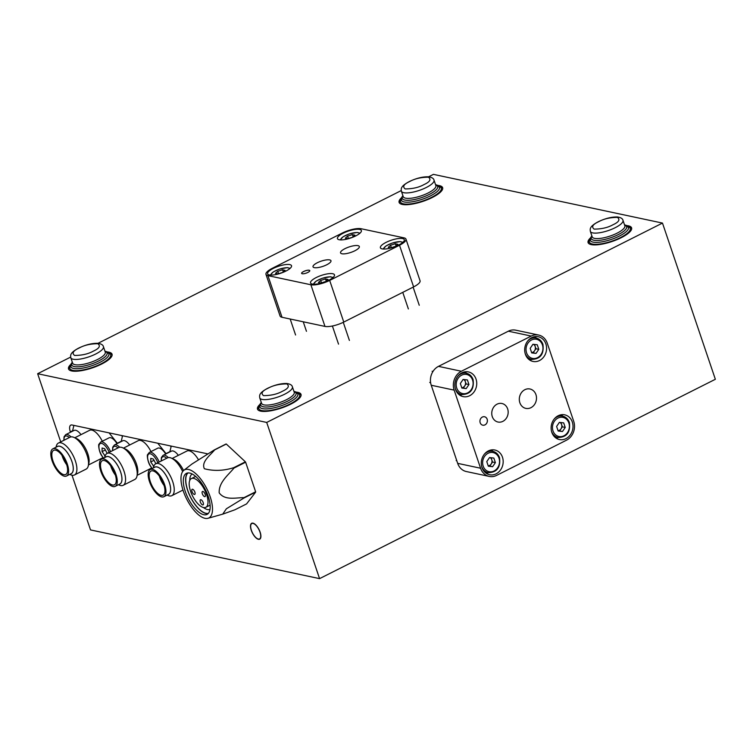 <?xml version="1.0" encoding="UTF-8"?>
<svg xmlns="http://www.w3.org/2000/svg" width="753" height="753" viewBox="0 0 753 753"><rect width="100%" height="100%" fill="white"/><g stroke="black" fill="none" stroke-linecap="round" stroke-linejoin="round"><path stroke-width="1.13" d="M70.97 364.226A22.976 6.655 -18.7 0 0 68.523 368.923A22.976 6.655 -18.7 0 0 71.657 370.947A22.976 6.655 -18.7 0 0 97.259 366.043A22.976 6.655 -18.7 0 0 112.046 354.192A22.976 6.655 -18.7 0 0 108.912 352.178A22.976 6.655 -18.7 0 0 107.246 351.943M259.936 404.408A22.976 6.655 -18.7 0 0 257.498 409.114A22.976 6.655 -18.7 0 0 260.632 411.129A22.976 6.655 -18.7 0 0 286.225 406.234A22.976 6.655 -18.7 0 0 301.012 394.384A22.976 6.655 -18.7 0 0 297.877 392.369A22.976 6.655 -18.7 0 0 296.211 392.134M590.521 237.892A22.976 6.655 -18.7 0 0 588.084 242.598A22.976 6.655 -18.7 0 0 591.218 244.612A22.976 6.655 -18.7 0 0 616.811 239.708A22.976 6.655 -18.7 0 0 631.598 227.867A22.976 6.655 -18.7 0 0 628.463 225.844A22.976 6.655 -18.7 0 0 626.807 225.608M401.556 197.7A22.976 6.655 -18.7 0 0 399.109 202.406A22.976 6.655 -18.7 0 0 402.253 204.421A22.976 6.655 -18.7 0 0 427.845 199.526A22.976 6.655 -18.7 0 0 442.632 187.676A22.976 6.655 -18.7 0 0 439.498 185.662A22.976 6.655 -18.7 0 0 437.832 185.426M260.143 532.173A8.904 3.737 -116.7 0 0 251.7 523.279A8.904 3.737 -116.7 0 0 251.267 530.281A8.904 3.737 -116.7 0 0 259.71 539.176A8.904 3.737 -116.7 0 0 260.143 532.173M266.703 422.433L319.573 578.633L715.35 379.286L662.48 223.076L266.703 422.433L37.65 373.714L70.641 357.101M319.573 578.633L90.52 529.924L72.006 475.218M60.729 441.898L37.65 373.714M100.243 459.029L101.354 459.264M148.925 469.383L150.026 469.618M207.649 453.89A8.612 3.614 -116.7 0 0 207.15 453.739L72.015 424.993A8.612 3.614 -116.7 0 0 70.782 425.116A8.612 3.614 -116.7 0 0 70.358 431.893L70.481 432.25M97.994 343.321L401.227 190.584M428.589 176.795L433.427 174.367L662.48 223.076M198.387 459.612A15.22 6.382 -116.7 0 0 189.163 450.783A15.22 6.382 -116.7 0 0 186.989 450.991L172.136 458.473M153.414 467.905L153.584 467.124A17.865 7.492 63.3 0 1 155.767 463.763L167.411 457.899A17.865 7.492 63.3 0 1 169.962 457.655A17.865 7.492 63.3 0 1 171.411 458.144A17.865 7.492 63.3 0 1 182.659 471.566M155.767 463.763A17.865 7.492 63.3 0 1 158.318 463.519A17.865 7.492 63.3 0 1 171.703 478.964A17.865 7.492 63.3 0 1 171.835 495.662A17.865 7.492 63.3 0 1 169.284 495.907A17.865 7.492 63.3 0 1 167.834 495.418L167.11 495.088M154.365 467.425A15.276 6.41 63.3 0 1 157.019 466.916A15.276 6.41 63.3 0 1 168.71 480.734A15.276 6.41 63.3 0 1 168.06 494.608M163.9 496.707L168.55 494.363A15.22 6.382 -116.7 0 0 168.437 480.132A15.22 6.382 -116.7 0 0 157.038 466.973A15.22 6.382 -116.7 0 0 154.854 467.171L150.205 469.524A15.22 6.382 63.3 0 1 152.379 469.317A15.22 6.382 63.3 0 1 163.787 482.475A15.22 6.382 63.3 0 1 163.9 496.707A15.22 6.382 63.3 0 1 161.716 496.914A15.22 6.382 63.3 0 1 150.318 483.746A15.22 6.382 63.3 0 1 150.205 469.524M161.189 495.352A13.498 5.657 -116.7 0 0 163.119 495.163A13.498 5.657 -116.7 0 0 163.024 482.551A13.498 5.657 -116.7 0 0 152.906 470.879A13.498 5.657 -116.7 0 0 150.977 471.058A13.498 5.657 -116.7 0 0 151.08 483.68A13.498 5.657 -116.7 0 0 161.189 495.352M161.01 478.579A11.775 4.942 -116.7 0 0 163.053 482.626M159.335 476.075A13.498 5.657 -116.7 0 0 164.069 485.469M171.411 458.144L174.084 459.358A15.276 6.41 63.3 0 1 183.563 470.54M207 454.285L206.454 453.588M171.242 446.096L169.839 451.941M150.977 451.593A15.22 6.382 -116.7 0 0 140.491 440.439A15.22 6.382 -116.7 0 0 138.317 440.637L123.464 448.12M104.742 457.551L104.912 456.77A17.865 7.492 63.3 0 1 107.095 453.41L118.729 447.546A17.865 7.492 63.3 0 1 121.289 447.301A17.865 7.492 63.3 0 1 122.73 447.79L125.412 449.014A15.276 6.41 63.3 0 1 134.589 459.556A15.276 6.41 63.3 0 1 137.601 473.213L136.99 476.084A17.865 7.492 63.3 0 1 134.806 479.454L123.163 485.309A17.865 7.492 63.3 0 1 120.612 485.553A17.865 7.492 63.3 0 1 119.162 485.064L118.437 484.734M122.73 447.79A17.865 7.492 63.3 0 1 133.46 460.13A17.865 7.492 63.3 0 1 136.99 476.084M107.095 453.41A17.865 7.492 63.3 0 1 109.646 453.165A17.865 7.492 63.3 0 1 123.031 468.611A17.865 7.492 63.3 0 1 123.163 485.309M105.693 457.071A15.276 6.41 63.3 0 1 108.347 456.563A15.276 6.41 63.3 0 1 120.038 470.38A15.276 6.41 63.3 0 1 119.379 484.254M115.218 486.353L119.878 484.01A15.22 6.382 -116.7 0 0 119.765 469.778A15.22 6.382 -116.7 0 0 108.366 456.619A15.22 6.382 -116.7 0 0 106.182 456.826L101.533 459.17A15.22 6.382 63.3 0 1 103.707 458.963A15.22 6.382 63.3 0 1 115.105 472.122A15.22 6.382 63.3 0 1 115.218 486.353A15.22 6.382 63.3 0 1 113.044 486.56A15.22 6.382 63.3 0 1 101.646 473.402A15.22 6.382 63.3 0 1 101.533 459.17M110.663 465.721A13.498 5.657 -116.7 0 0 115.397 475.115M104.234 460.525A13.498 5.657 -116.7 0 0 102.304 460.704A13.498 5.657 -116.7 0 0 102.408 473.326A13.498 5.657 -116.7 0 0 112.517 484.998A13.498 5.657 -116.7 0 0 114.447 484.819A13.498 5.657 -116.7 0 0 114.343 472.197A13.498 5.657 -116.7 0 0 104.234 460.525M112.338 468.225A11.775 4.942 -116.7 0 0 114.381 472.272M169.914 451.64L166.018 453.598A45.942 19.267 63.3 0 1 166.112 453.824M166.018 453.598L157.772 443.235M122.56 435.752L121.167 441.587M149.725 468.978L150.826 469.213M170.338 445.908L171.063 446.821M102.304 441.249A15.22 6.382 -116.7 0 0 91.819 430.085A15.22 6.382 -116.7 0 0 89.635 430.292L74.782 437.775M56.07 447.197L56.24 446.416A17.865 7.492 63.3 0 1 58.414 443.056L70.057 437.192A17.865 7.492 63.3 0 1 72.617 436.956A17.865 7.492 63.3 0 1 74.058 437.446L76.74 438.66A15.276 6.41 63.3 0 1 85.908 449.212A15.276 6.41 63.3 0 1 88.929 462.86L88.308 465.74A17.865 7.492 63.3 0 1 86.134 469.1L74.491 474.964A17.865 7.492 63.3 0 1 71.93 475.199A17.865 7.492 63.3 0 1 70.49 474.71L69.765 474.381M74.058 437.446A17.865 7.492 63.3 0 1 84.788 449.776A17.865 7.492 63.3 0 1 88.308 465.74M58.414 443.056A17.865 7.492 63.3 0 1 60.974 442.82A17.865 7.492 63.3 0 1 74.359 458.257A17.865 7.492 63.3 0 1 74.491 474.964M57.012 446.727A15.276 6.41 63.3 0 1 59.666 446.218A15.276 6.41 63.3 0 1 71.366 460.027A15.276 6.41 63.3 0 1 70.707 473.91M66.546 476L71.206 473.656A15.22 6.382 -116.7 0 0 71.093 459.424A15.22 6.382 -116.7 0 0 59.685 446.265A15.22 6.382 -116.7 0 0 57.51 446.473L52.851 448.816A15.22 6.382 63.3 0 1 55.035 448.609A15.22 6.382 63.3 0 1 66.433 461.777A15.22 6.382 63.3 0 1 66.546 476A15.22 6.382 63.3 0 1 64.372 476.207A15.22 6.382 63.3 0 1 52.974 463.048A15.22 6.382 63.3 0 1 52.851 448.816M61.991 455.367A13.498 5.657 -116.7 0 0 66.725 464.761M55.562 450.172A13.498 5.657 -116.7 0 0 53.632 450.36A13.498 5.657 -116.7 0 0 53.736 462.973A13.498 5.657 -116.7 0 0 63.845 474.644A13.498 5.657 -116.7 0 0 65.775 474.465A13.498 5.657 -116.7 0 0 65.671 461.843A13.498 5.657 -116.7 0 0 55.562 450.172M63.666 457.88A11.775 4.942 -116.7 0 0 65.709 461.918M121.242 441.286L117.346 443.244A45.942 19.267 63.3 0 1 117.43 443.47M117.346 443.244L109.1 432.89M73.888 425.398L72.495 431.234M101.053 458.624L102.144 458.859M121.666 435.554L122.391 436.476M210.172 496.745A26.948 11.304 63.3 0 1 207.997 518.29A26.948 11.304 63.3 0 1 183.299 491.031A26.948 11.304 63.3 0 1 183.836 470.314A26.948 11.304 63.3 0 1 210.172 496.745M255.644 492.123L244 497.987L226.361 508.793L222.728 514.148L234.927 509.781L246.57 503.917L255.644 492.123A33.019 13.855 -116.7 0 0 255.634 491.784L245.629 462.21A33.019 13.855 -116.7 0 0 245.384 461.815L226.295 444.035A33.019 13.855 -116.7 0 0 226.06 443.988L214.426 449.852L191.94 464.036L183.836 470.314M244 497.987A33.019 13.855 -116.7 0 0 243.991 497.648L255.634 491.784M245.629 462.21L233.985 468.074C228.187 475.162 218.643 482.372 219.189 492.839C224.949 500.754 235.793 497.601 243.991 497.648M187.666 472.978A22.976 9.638 -116.7 0 0 187.61 490.278A22.976 9.638 -116.7 0 0 208.139 513.631M208.186 496.321A22.976 9.638 -116.7 0 0 186.405 473.373A22.976 9.638 -116.7 0 0 185.285 491.455A22.976 9.638 -116.7 0 0 207.075 514.403A22.976 9.638 -116.7 0 0 208.186 496.321M188.052 472.931A22.731 9.535 -116.7 0 0 187.732 490.307A22.731 9.535 -116.7 0 0 208.412 513.339M192.147 473.985A19.86 8.33 -116.7 0 0 189.765 480.433M206.614 494.655A16.077 6.749 63.3 0 1 205.833 507.315A16.077 6.749 63.3 0 1 190.584 491.248A16.077 6.749 63.3 0 1 191.366 478.588A16.077 6.749 63.3 0 1 206.614 494.655M194.876 492.161A2.871 1.205 -116.7 0 0 192.156 489.29A2.871 1.205 -116.7 0 0 192.015 491.549A2.871 1.205 -116.7 0 0 194.735 494.42A2.871 1.205 -116.7 0 0 194.876 492.161M203.206 502.627A2.871 1.205 -116.7 0 0 200.477 499.757A2.871 1.205 -116.7 0 0 200.345 502.016A2.871 1.205 -116.7 0 0 203.065 504.887A2.871 1.205 -116.7 0 0 203.206 502.627M205.183 494.354A2.871 1.205 -116.7 0 0 202.463 491.483A2.871 1.205 -116.7 0 0 202.322 493.742A2.871 1.205 -116.7 0 0 205.042 496.613A2.871 1.205 -116.7 0 0 205.183 494.354M226.295 444.035L214.661 449.899C209.955 455.584 201.089 461.881 204.364 468.743C213.786 471.218 223.585 470.86 233.741 467.679L245.384 461.815M203.395 507.503A19.86 8.33 -116.7 0 0 210.002 509.423M80.995 434.641A10.909 4.574 -116.7 0 0 74.114 430.424L65.727 434.641A10.909 4.574 63.3 0 1 70.97 436.9M105.109 456.017L102.079 451.602L102.088 448.007L104.648 448.684L107.199 453.353M117.007 443.686A10.909 4.574 -116.7 0 0 109.044 437.851L100.657 442.077A10.909 4.574 63.3 0 1 108.79 448.167A10.909 4.574 63.3 0 1 110.531 451.678M105.269 455.565L104.629 455.885M105.392 449.936L102.079 451.602M153.781 466.371L150.751 461.956L150.76 458.361L153.32 459.038L155.871 463.707M165.679 454.031A10.909 4.574 -116.7 0 0 157.716 448.204L149.339 452.421A10.909 4.574 63.3 0 1 157.462 458.521A10.909 4.574 63.3 0 1 159.203 462.031M153.951 465.909L153.301 466.239M154.064 460.29L150.751 461.956M129.667 444.995A10.909 4.574 -116.7 0 0 122.786 440.778L114.409 444.995A10.909 4.574 63.3 0 1 119.642 447.244M178.348 455.349A10.909 4.574 -116.7 0 0 171.458 451.122L163.081 455.349A10.909 4.574 63.3 0 1 168.314 457.598M259.992 532.145A8.612 3.614 63.3 0 1 259.578 538.922A8.612 3.614 63.3 0 1 251.408 530.319A8.612 3.614 63.3 0 1 251.822 523.533A8.612 3.614 63.3 0 1 259.992 532.145M307.845 272.445A4.311 1.252 -18.7 0 0 309.775 270.6A4.311 1.252 -18.7 0 0 303.553 271.532A4.311 1.252 -18.7 0 0 301.614 273.367A4.311 1.252 -18.7 0 0 307.845 272.445M309.784 270.628A4.311 1.252 -18.7 0 0 303.572 271.579A4.311 1.252 -18.7 0 0 301.624 273.395M354.879 250.758A9.921 2.871 -18.7 0 0 359.332 246.523A9.921 2.871 -18.7 0 0 344.987 248.65A9.921 2.871 -18.7 0 0 340.535 252.886A9.921 2.871 -18.7 0 0 354.879 250.758M326.717 264.783A9.478 2.748 -18.7 0 0 330.972 260.736A9.478 2.748 -18.7 0 0 317.267 262.769A9.478 2.748 -18.7 0 0 313.022 266.816A9.478 2.748 -18.7 0 0 326.717 264.783M398.657 245.054A12.632 3.661 -18.7 0 0 404.323 239.67A12.632 3.661 -18.7 0 0 386.063 242.381A12.632 3.661 -18.7 0 0 380.387 247.765A12.632 3.661 -18.7 0 0 398.657 245.054M355.708 235.924A12.632 3.661 -18.7 0 0 361.384 230.531A12.632 3.661 -18.7 0 0 343.114 233.242A12.632 3.661 -18.7 0 0 337.448 238.635A12.632 3.661 -18.7 0 0 355.708 235.924M285.867 271.099A12.632 3.661 -18.7 0 0 291.533 265.715A12.632 3.661 -18.7 0 0 273.273 268.426A12.632 3.661 -18.7 0 0 267.597 273.819A12.632 3.661 -18.7 0 0 285.867 271.099M328.816 280.238A12.632 3.661 -18.7 0 0 334.483 274.845A12.632 3.661 -18.7 0 0 316.213 277.556A12.632 3.661 -18.7 0 0 310.547 282.949A12.632 3.661 -18.7 0 0 328.816 280.238M310.876 284.756A14.354 4.16 -18.7 0 0 329.673 280.417L399.514 245.243A14.354 4.16 -18.7 0 0 405.961 239.115A14.354 4.16 -18.7 0 0 404.003 237.854L361.054 228.724A14.354 4.16 -18.7 0 0 342.257 233.063L272.407 268.237A14.354 4.16 -18.7 0 0 265.969 274.365A14.354 4.16 -18.7 0 0 267.927 275.626L310.876 284.756L324.976 326.416A14.354 4.16 -18.7 0 0 343.773 322.077L413.613 286.893A14.354 4.16 -18.7 0 0 420.061 280.765L405.961 239.115M265.969 274.365L280.069 316.025A14.354 4.16 -18.7 0 0 282.027 317.286L324.976 326.416M482.758 425.181A4.311 3.709 102 0 0 484.96 424.871A4.311 3.709 102 0 0 487.398 420.456A4.311 3.709 102 0 0 484.565 416.757A4.311 3.709 102 0 0 482.344 417.068A4.311 3.709 102 0 0 479.943 421.492A4.311 3.709 102 0 0 482.767 425.181A4.311 3.709 102 0 0 484.988 424.88A4.311 3.709 102 0 0 487.37 420.456A4.311 3.709 102 0 0 484.546 416.757M530.94 407.684A9.921 8.537 102 0 0 536.484 397.499A9.921 8.537 102 0 0 529.961 388.99A9.921 8.537 102 0 0 524.86 389.696A9.921 8.537 102 0 0 519.316 399.881A9.921 8.537 102 0 0 525.839 408.39A9.921 8.537 102 0 0 530.94 407.684M502.872 421.351A9.478 8.151 102 0 0 508.162 411.627A9.478 8.151 102 0 0 501.931 403.495A9.478 8.151 102 0 0 497.055 404.173A9.478 8.151 102 0 0 491.765 413.905A9.478 8.151 102 0 0 497.987 422.028A9.478 8.151 102 0 0 502.872 421.351M565.945 438.641A12.632 10.871 102 0 0 573.005 425.671A12.632 10.871 102 0 0 564.703 414.828A12.632 10.871 102 0 0 558.189 415.731A12.632 10.871 102 0 0 551.14 428.711A12.632 10.871 102 0 0 559.441 439.545A12.632 10.871 102 0 0 565.945 438.641M562.83 416.202A12.632 10.871 102 0 0 561.126 414.762M539.515 360.536A12.632 10.871 102 0 0 546.565 347.566A12.632 10.871 102 0 0 538.263 336.723A12.632 10.871 102 0 0 531.759 337.626A12.632 10.871 102 0 0 524.7 350.606A12.632 10.871 102 0 0 533.002 361.44A12.632 10.871 102 0 0 539.515 360.536M536.4 338.097A12.632 10.871 102 0 0 534.686 336.657M469.665 395.72A12.632 10.871 102 0 0 476.724 382.75A12.632 10.871 102 0 0 468.422 371.907A12.632 10.871 102 0 0 461.918 372.81A12.632 10.871 102 0 0 454.859 385.781A12.632 10.871 102 0 0 463.161 396.624A12.632 10.871 102 0 0 469.665 395.72M466.549 373.272A12.632 10.871 102 0 0 464.846 371.841M496.105 473.825A12.632 10.871 102 0 0 503.164 460.855A12.632 10.871 102 0 0 494.853 450.012A12.632 10.871 102 0 0 488.349 450.915A12.632 10.871 102 0 0 481.299 463.886A12.632 10.871 102 0 0 489.601 474.729A12.632 10.871 102 0 0 496.105 473.825M492.989 451.376A12.632 10.871 102 0 0 491.276 449.946M480.583 468.234A14.354 12.349 102 0 0 489.243 476.414A14.354 12.349 102 0 0 496.632 475.388L566.472 440.204A14.354 12.349 102 0 0 573.711 421.322L547.271 343.217A14.354 12.349 102 0 0 538.621 335.038A14.354 12.349 102 0 0 531.232 336.064L461.382 371.248A14.354 12.349 102 0 0 454.153 390.129L480.583 468.234L457.683 463.359A14.354 12.349 102 0 0 466.333 471.538L489.243 476.414M538.621 335.038L515.711 330.172A14.354 12.349 102 0 0 508.322 331.198L438.481 366.372A14.354 12.349 102 0 0 431.243 385.254L457.683 463.359M486.306 473.336A12.632 10.871 102 0 0 488.452 472.724M459.867 395.231A12.632 10.871 102 0 0 462.013 394.619M529.707 360.047A12.632 10.871 102 0 0 531.853 359.435M556.147 438.152A12.632 10.871 102 0 0 558.293 437.54M390.553 245.262L395.344 243.746L397.857 244.283L395.579 246.335L390.779 247.85L388.266 247.313L390.553 245.262L391.362 247.662M396.069 245.892L395.344 243.746M347.604 236.131L352.395 234.616L354.908 235.152L352.63 237.204L347.83 238.72L345.326 238.183L347.604 236.131L348.413 238.532M353.119 236.753L352.395 234.616M277.763 271.315L282.554 269.8L285.067 270.327L282.789 272.379L277.989 273.894L275.476 273.358L277.763 271.315L278.572 273.716M283.279 271.937L282.554 269.8M320.712 280.445L325.503 278.93L328.016 279.467L325.729 281.518L320.938 283.034L318.425 282.497L320.712 280.445L321.522 282.846M326.228 281.067L325.503 278.93M562.472 431.516L565.239 427.45L563.686 422.875L559.375 422.377L556.618 426.443L558.161 431.017L562.472 431.516L559.611 430.904L562.378 426.838L561.597 424.551A4.367 3.756 102 0 0 559.94 422.442M559.611 430.904L558.067 430.725M558.048 430.669A4.367 3.756 102 0 0 560.994 428.871A4.367 3.756 102 0 0 561.597 424.551L560.929 422.555M562.378 426.838L565.239 427.45M536.032 353.411L538.8 349.345L537.256 344.77L532.945 344.272L530.178 348.338L531.722 352.912L536.032 353.411L533.171 352.799L535.938 348.733L535.167 346.446A4.367 3.756 102 0 0 533.5 344.337M533.171 352.799L531.627 352.62M531.609 352.564A4.367 3.756 102 0 0 534.555 350.766A4.367 3.756 102 0 0 535.167 346.446L534.489 344.45M535.938 348.733L538.8 349.345M466.192 388.595L468.959 384.519L467.415 379.954L463.095 379.456L460.337 383.522L461.881 388.087L466.192 388.595L463.33 387.983L466.098 383.917L465.326 381.63A4.367 3.756 102 0 0 463.66 379.521M463.33 387.983L461.787 387.804M461.768 387.748A4.367 3.756 102 0 0 464.714 385.95A4.367 3.756 102 0 0 465.326 381.63L464.648 379.634M466.098 383.917L468.959 384.519M492.631 466.7L495.399 462.624L493.846 458.059L489.535 457.56L486.767 461.627L488.32 466.192L492.631 466.7L489.77 466.088L492.528 462.022L491.756 459.735A4.367 3.756 102 0 0 490.09 457.617M489.77 466.088L488.217 465.909M488.198 465.853A4.367 3.756 102 0 0 491.154 464.055A4.367 3.756 102 0 0 491.756 459.735L491.078 457.739M492.528 462.022L495.399 462.624M72.608 430.763L70.358 431.893M69.361 437.54A9.761 4.094 -116.7 0 0 64.033 440.232M109.157 452.365A9.761 4.094 -116.7 0 0 107.519 449.023A9.761 4.094 -116.7 0 0 99.697 443.997A9.761 4.094 -116.7 0 0 101.759 455.546A9.761 4.094 -116.7 0 0 103.575 458.135M157.829 462.719A9.761 4.094 -116.7 0 0 156.191 459.377A9.761 4.094 -116.7 0 0 148.379 454.341A9.761 4.094 -116.7 0 0 150.431 465.9A9.761 4.094 -116.7 0 0 152.257 468.488M118.042 447.894A9.761 4.094 -116.7 0 0 112.705 450.576M166.714 458.248A9.761 4.094 -116.7 0 0 161.387 460.93M343.773 322.077L329.673 280.417M282.027 317.286L267.927 275.626M413.613 286.893L399.514 245.243M431.243 385.254L454.153 390.129M438.481 366.372L461.382 371.248M508.322 331.198L531.232 336.064M402.347 242.795A9.761 2.824 -18.7 0 0 400.982 241.817A9.761 2.824 -18.7 0 0 389.903 243.972A9.761 2.824 -18.7 0 0 383.87 249.045M359.397 233.656A9.761 2.824 -18.7 0 0 358.033 232.677A9.761 2.824 -18.7 0 0 346.954 234.842A9.761 2.824 -18.7 0 0 340.921 239.915M289.557 268.84A9.761 2.824 -18.7 0 0 288.192 267.861A9.761 2.824 -18.7 0 0 277.113 270.026A9.761 2.824 -18.7 0 0 271.08 275.09M332.497 277.97A9.761 2.824 -18.7 0 0 331.132 276.991A9.761 2.824 -18.7 0 0 320.063 279.156A9.761 2.824 -18.7 0 0 314.02 284.229M554.443 436.721L558.086 437.493A10.909 9.384 -78 0 1 551.544 431.384M553.013 430.932A9.761 8.396 102 0 0 563.922 435.799A9.761 8.396 102 0 0 568.844 422.96A9.761 8.396 102 0 0 557.926 418.094A9.761 8.396 102 0 0 553.013 430.932M554.161 419.073A10.909 9.384 -78 0 1 562.623 416.155L558.98 415.374M528.004 358.616L531.646 359.397A10.909 9.384 -78 0 1 525.105 353.279M526.573 352.828A9.761 8.396 102 0 0 537.482 357.694A9.761 8.396 102 0 0 542.405 344.855A9.761 8.396 102 0 0 531.496 339.989A9.761 8.396 102 0 0 526.573 352.828M527.721 340.968A10.909 9.384 -78 0 1 536.183 338.05L532.54 337.269M458.163 393.8L461.805 394.572A10.909 9.384 -78 0 1 455.264 388.454M456.732 388.011A9.761 8.396 102 0 0 467.641 392.878A9.761 8.396 102 0 0 472.564 380.039A9.761 8.396 102 0 0 461.645 375.173A9.761 8.396 102 0 0 456.732 388.011M457.88 376.152A10.909 9.384 -78 0 1 466.342 373.224L462.7 372.453M484.603 471.905L488.245 472.677A10.909 9.384 -78 0 1 481.694 466.559M483.172 466.116A9.761 8.396 102 0 0 494.081 470.973A9.761 8.396 102 0 0 498.994 458.135A9.761 8.396 102 0 0 488.085 453.278A9.761 8.396 102 0 0 483.172 466.116M484.32 454.257A10.909 9.384 -78 0 1 492.782 451.329L489.139 450.558M438.999 186.415A21.536 6.24 161.3 0 1 431.61 197.324A21.536 6.24 161.3 0 1 408.39 204.072A21.536 6.24 161.3 0 1 401.236 199.197M435.545 184.654L437.474 185.238L439.47 187.299A20.105 5.817 161.3 0 1 430.452 195.874A20.105 5.817 161.3 0 1 401.396 200.185L401.726 197.342L402.902 195.695M435.648 184.946A18.665 5.403 161.3 0 1 429.295 194.415A18.665 5.403 161.3 0 1 404.86 200.063A18.665 5.403 161.3 0 1 403.006 195.996M426.292 187.497A17.225 4.989 161.3 0 1 401.377 191.196C401.208 189.097 399.956 186.546 409.256 181.586C416.287 178.226 422.706 176.626 428.495 176.795C431.808 177.294 433.653 178.405 434.02 180.146A17.225 4.989 161.3 0 1 426.292 187.497M423.977 184.589C418.884 187.45 412.616 188.89 405.18 188.928C402.262 186.688 403.749 184.231 409.66 181.539C414.762 178.687 421.021 177.237 428.457 177.2C431.384 179.44 429.888 181.906 423.977 184.589M434.02 180.146L435.874 185.614A17.225 4.989 161.3 0 1 428.137 192.966A17.225 4.989 161.3 0 1 405.585 198.171A17.225 4.989 161.3 0 1 403.231 196.665L401.377 191.196M108.413 352.941A21.536 6.24 161.3 0 1 101.024 363.85A21.536 6.24 161.3 0 1 77.804 370.589A21.536 6.24 161.3 0 1 70.641 365.723M104.959 351.171L106.888 351.755L108.884 353.816A20.105 5.817 161.3 0 1 99.867 362.391A20.105 5.817 161.3 0 1 70.801 366.702L71.14 363.859L72.316 362.221M105.053 351.463A18.665 5.403 161.3 0 1 98.709 360.941A18.665 5.403 161.3 0 1 74.274 366.579A18.665 5.403 161.3 0 1 72.42 362.513M95.706 354.014A17.225 4.989 161.3 0 1 70.791 357.713C70.622 355.614 69.37 353.063 78.66 348.102C85.701 344.742 92.12 343.152 97.909 343.312C101.222 343.81 103.057 344.93 103.434 346.662A17.225 4.989 161.3 0 1 95.706 354.014M93.391 351.105C88.289 353.966 82.03 355.416 74.594 355.454C71.667 353.213 73.163 350.747 79.074 348.065C84.167 345.203 90.435 343.754 97.871 343.726C100.789 345.966 99.302 348.423 93.391 351.105M103.434 346.662L105.279 352.131A17.225 4.989 161.3 0 1 97.551 359.482A17.225 4.989 161.3 0 1 74.999 364.697A17.225 4.989 161.3 0 1 72.646 363.181L70.791 357.713M297.379 393.122A21.536 6.24 161.3 0 1 289.99 404.032A21.536 6.24 161.3 0 1 266.769 410.78A21.536 6.24 161.3 0 1 259.616 405.905M293.924 391.362L295.854 391.946L297.849 394.007A20.105 5.817 161.3 0 1 288.832 402.582A20.105 5.817 161.3 0 1 259.776 406.893L260.105 404.05L261.282 402.403M294.028 391.654A18.665 5.403 161.3 0 1 287.674 401.123A18.665 5.403 161.3 0 1 263.239 406.771A18.665 5.403 161.3 0 1 261.385 402.704M284.672 394.205A17.225 4.989 161.3 0 1 259.757 397.904C259.587 395.805 258.335 393.254 267.635 388.294C274.666 384.934 281.085 383.333 286.874 383.503C290.187 384.002 292.032 385.112 292.399 386.854A17.225 4.989 161.3 0 1 284.672 394.205M282.356 391.296C277.264 394.158 270.995 395.598 263.559 395.636C260.642 393.395 262.129 390.939 268.04 388.247C273.141 385.395 279.401 383.945 286.837 383.908C289.764 386.148 288.267 388.614 282.356 391.296M292.399 386.854L294.254 392.322A17.225 4.989 161.3 0 1 286.517 399.674A17.225 4.989 161.3 0 1 263.964 404.879A17.225 4.989 161.3 0 1 261.611 403.373L259.757 397.904M627.974 226.606A21.536 6.24 161.3 0 1 620.576 237.515A21.536 6.24 161.3 0 1 597.355 244.264A21.536 6.24 161.3 0 1 590.201 239.388M624.51 224.836L626.449 225.42L628.444 227.481A20.105 5.817 161.3 0 1 619.418 236.056A20.105 5.817 161.3 0 1 590.361 240.376L590.691 237.524L591.877 235.887M624.614 225.138A18.665 5.403 161.3 0 1 618.269 234.607A18.665 5.403 161.3 0 1 593.825 240.245A18.665 5.403 161.3 0 1 591.971 236.178M615.257 227.679A17.225 4.989 161.3 0 1 590.352 231.378C590.173 229.279 588.931 226.728 598.221 221.768C605.261 218.408 611.671 216.817 617.469 216.977C620.773 217.476 622.618 218.596 622.985 220.337A17.225 4.989 161.3 0 1 615.257 227.679M612.942 224.78C607.85 227.632 601.581 229.081 594.145 229.119C591.227 226.879 592.724 224.413 598.626 221.73C603.727 218.869 609.996 217.429 617.432 217.391C620.35 219.631 618.853 222.088 612.942 224.78M622.985 220.337L624.839 225.796A17.225 4.989 161.3 0 1 617.112 233.148A17.225 4.989 161.3 0 1 594.55 238.362A17.225 4.989 161.3 0 1 592.197 236.847L590.352 231.378M182.979 490.052L171.835 495.662M151.692 467.98L137.15 475.312M103.02 457.636L88.478 464.959M207.997 518.29L222.728 514.148M210.115 505.15L205.833 507.315M195.648 476.433L191.366 478.588M65.727 434.641L64.052 436.796L63.873 440.307M103.462 458.201L101.702 455.669C98.935 451.875 98.182 444.166 98.982 444.223L100.657 442.077M152.134 468.545L150.384 466.022C147.607 462.22 146.854 454.52 147.654 454.577L149.339 452.421M114.409 444.995L112.724 447.15L112.545 450.661M163.081 455.349L161.396 457.504L161.217 461.015M260.416 538.499L259.578 538.922M252.669 523.109L251.822 523.533M383.079 249.008L386.101 245.873L392.144 243.078L400.163 241.581L402.94 242.287M408.371 308.946L402.761 292.362M419.252 305.266L413.124 287.147M340.14 239.878L343.161 236.734L349.204 233.938L357.223 232.442L360 233.157M270.289 275.061L273.311 271.918L279.354 269.122L287.373 267.626L290.15 268.341M295.581 334.991L290.178 319.018M306.462 331.311L303.243 321.795M313.239 284.192L316.26 281.048L322.303 278.252L330.322 276.756L333.099 277.471M338.53 344.13L332.393 326.002M349.411 340.441L343.274 322.322M558.086 437.493C566.83 437.258 570.586 432.241 569.353 422.471C568.082 419.035 565.842 416.927 562.623 416.155M531.646 359.397C540.39 359.153 544.146 354.136 542.922 344.366C541.652 340.93 539.402 338.822 536.183 338.05M461.805 394.572C470.55 394.327 474.305 389.32 473.082 379.54C471.802 376.105 469.561 374.006 466.342 373.224M429.737 382.468L430.622 382.656M432.128 371.238L433.003 371.417M488.245 472.677C496.98 472.432 500.745 467.425 499.512 457.645C498.241 454.21 496.001 452.111 492.782 451.329M456.177 460.572L456.779 460.704M399.391 202.943L399.852 200.74L401.264 198.745M442.736 188.278L441.032 186.8L438.698 186.066M68.805 369.469L69.267 367.266L70.678 365.261M112.15 354.795L110.446 353.326L108.112 352.592M257.771 409.651L258.232 407.448L259.644 405.453M301.115 394.986L299.412 393.508L297.077 392.774M588.366 243.134L588.818 240.932L590.23 238.927M631.701 228.46L629.997 226.992L627.663 226.258"/></g></svg>
